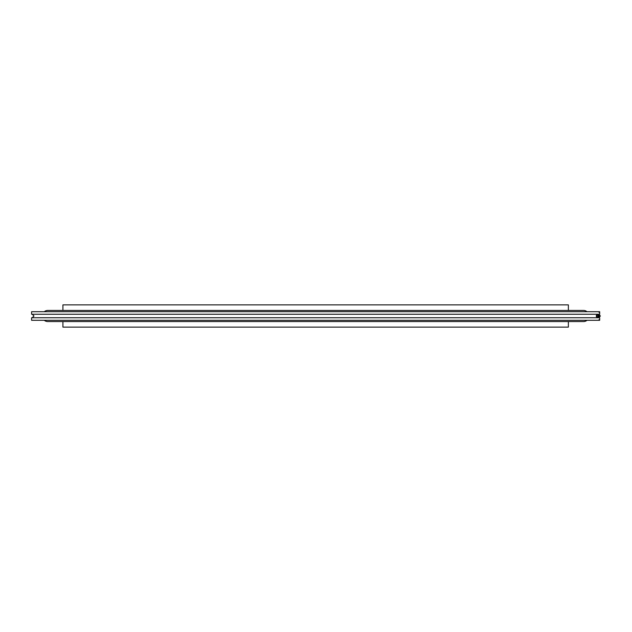 <?xml version="1.0" encoding="UTF-8"?>
<svg xmlns="http://www.w3.org/2000/svg" width="632" height="632" viewBox="0 0 632 632"><rect width="100%" height="100%" fill="white"/><g stroke="black" fill="none" stroke-linecap="round" stroke-linejoin="round"><path stroke-width="0.95" d="M568.373 321.562L568.373 327.123L62.916 327.123L62.916 321.562M62.916 310.438L62.916 304.877L568.373 304.877L568.373 310.438M598.164 317.509L599.041 317.746L598.164 317.509M598.986 311.71L598.986 312.342L599.681 311.71L599.681 314.254L31.6 314.254L31.6 311.71L599.436 311.71M598.986 319.658L598.986 320.29L31.6 320.29L31.6 317.746L599.681 317.746L599.681 320.29L598.986 319.658L599.436 319.658M598.164 314.491L599.041 314.254M598.986 320.29L599.436 320.29M598.986 312.342L599.436 312.342M587.01 311.71A5.562 5.562 0 0 0 583.47 310.438L47.811 310.438A5.562 5.562 0 0 0 44.272 311.71M587.01 320.29A5.562 5.562 0 0 1 583.47 321.562L47.811 321.562A5.562 5.562 0 0 1 44.272 320.29M596.845 316A0.972 0.964 90 0 1 597.809 315.028A0.972 0.964 90 0 1 598.781 316A0.972 0.964 90 0 1 597.809 316.972A0.972 0.964 90 0 1 596.845 316M599.318 316A1.509 1.501 90 0 1 597.809 317.509A1.509 1.501 90 0 1 596.308 316A1.509 1.501 90 0 1 597.809 314.491A1.509 1.501 90 0 1 599.318 316M32.232 314.254L33.986 316L32.232 317.746M598.891 316.972L597.919 316L598.891 315.028M598.891 314.491L597.809 314.491L598.891 314.491L600.4 316L598.891 317.509L597.809 317.509"/></g></svg>

